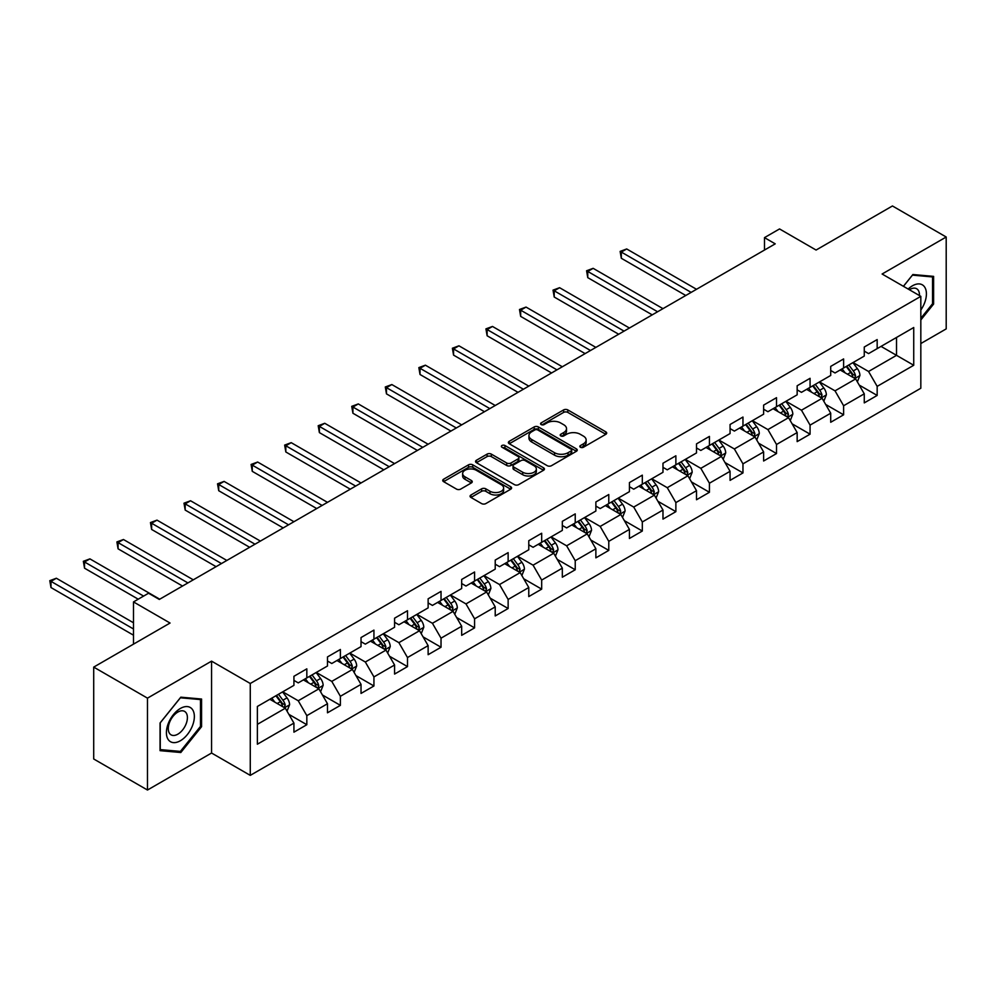 <?xml version="1.0" encoding="UTF-8"?>
<svg xmlns="http://www.w3.org/2000/svg" width="996" height="996" viewBox="0 0 996 996"><rect width="100%" height="100%" fill="white"/><g stroke="black" fill="none" stroke-linecap="round" stroke-linejoin="round"><path stroke-width="1.49" d="M580.444 447.254A2.092 1.208 0 0 0 583.407 447.254L605.829 434.306A2.988 1.718 0 0 0 606.701 433.086A2.988 1.718 0 0 0 605.829 431.866L567.832 409.929A2.988 1.718 0 0 0 563.611 409.929L541.189 422.877A2.092 1.208 0 0 0 540.579 423.736A2.092 1.208 0 0 0 541.189 424.582A2.092 1.208 0 0 0 544.14 424.582L547.041 422.914A9.549 5.515 0 0 1 560.549 422.914L563.724 424.732A9.549 5.515 0 0 1 566.512 428.641A9.549 5.515 0 0 1 563.724 432.538L560.823 434.219A2.092 1.208 0 0 0 560.2 435.065A2.092 1.208 0 0 0 560.823 435.924A2.092 1.208 0 0 0 563.773 435.924L566.674 434.244A9.549 5.515 0 0 1 580.182 434.244L583.357 436.074A9.549 5.515 0 0 1 586.146 439.971A9.549 5.515 0 0 1 583.357 443.867L580.444 445.548A2.092 1.208 0 0 0 579.834 446.395A2.092 1.208 0 0 0 580.444 447.254L580.444 445.548M470.946 495A2.988 1.718 0 0 0 470.075 496.22A2.988 1.718 0 0 0 470.946 497.44L481.603 503.59A2.988 1.718 0 0 0 485.824 503.59L510.736 489.21A2.988 1.718 0 0 0 511.608 487.99A2.988 1.718 0 0 0 510.736 486.77L472.739 464.833A2.988 1.718 0 0 0 468.518 464.833L443.606 479.213A2.988 1.718 0 0 0 442.734 480.433A2.988 1.718 0 0 0 443.606 481.653L456.479 489.086A2.988 1.718 0 0 0 460.712 489.086L471.369 482.935A2.988 1.718 0 0 0 472.241 481.715A2.988 1.718 0 0 0 471.369 480.495L464.983 476.81A7.98 4.607 0 0 1 462.642 473.548A7.98 4.607 0 0 1 467.572 469.29A7.98 4.607 0 0 1 476.275 470.286L501.287 484.728A7.98 4.607 0 0 1 503.627 487.99A7.98 4.607 0 0 1 498.697 492.248A7.98 4.607 0 0 1 489.995 491.252L485.824 488.837A2.988 1.718 0 0 0 481.603 488.837L470.946 495L470.946 497.44M920.827 343.545L946.2 328.892L946.2 237.011L892.441 205.973L816.085 250.046L779.532 228.943L764.48 237.633L775.224 243.846L159.31 599.443L148.553 593.23L133.501 601.92L133.501 644.138M147.483 698.146L147.483 790.027L211.563 753.026L211.563 661.145L147.483 698.146L93.711 667.108L170.055 623.035L133.501 601.92M211.563 661.145L250.27 683.493L920.827 296.36L920.827 388.241L250.27 775.374L250.27 683.493M946.2 237.011L882.107 274.012L920.827 296.36M547.252 465.692A2.988 1.718 0 0 0 551.473 465.692L576.385 451.3A2.988 1.718 0 0 0 577.257 450.092A2.988 1.718 0 0 0 576.385 448.872L538.388 426.935A2.988 1.718 0 0 0 534.167 426.935L509.255 441.315A2.988 1.718 0 0 0 508.383 442.535A2.988 1.718 0 0 0 509.255 443.755L547.252 465.692M502.806 447.702A2.092 1.208 0 0 1 504.935 448.001L504.935 445.511L543.555 467.821A2.988 1.718 0 0 1 544.439 469.041A2.988 1.718 0 0 1 543.555 470.261L518.655 484.641A2.988 1.718 0 0 1 514.434 484.641L476.437 462.704L487.094 456.591L487.094 454.114L476.437 460.264A2.988 1.718 0 0 0 475.553 461.484A2.988 1.718 0 0 0 476.437 462.704L476.437 460.264M487.094 456.591A2.988 1.718 0 0 1 491.314 456.591L491.314 454.114A2.988 1.718 0 0 0 487.094 454.114M491.314 454.114L506.727 463.003A2.988 1.718 0 0 0 510.948 463.003L518.02 458.919A2.988 1.718 0 0 0 518.891 457.699A2.988 1.718 0 0 0 518.02 456.479L501.972 447.229A2.092 1.208 0 0 1 501.362 446.37A2.092 1.208 0 0 1 502.656 445.249A2.092 1.208 0 0 1 504.935 445.511M147.483 790.027L93.711 758.989L93.711 667.108M288.877 714.356L306.83 724.715L306.83 715.651L327.485 703.736L327.485 712.8L340.383 705.355L340.383 696.291L361.025 684.364L361.025 693.428L373.936 685.983L373.936 676.919L394.578 665.004L394.578 674.068L407.489 666.61L407.489 657.547L428.131 645.632L428.131 654.696L441.029 647.238L441.029 638.175L461.671 626.26L461.671 635.324L474.582 627.878L474.582 618.815L495.224 606.888L495.224 615.951L508.134 608.506L508.134 599.443L528.776 587.515L528.776 596.579L541.675 589.134L541.675 580.07L562.329 568.156L562.329 577.219L575.227 569.762L575.227 560.698L595.869 548.784L595.869 557.847L608.78 550.402L608.78 541.338L629.422 529.411L629.422 538.475L642.32 531.03L642.32 521.966L662.975 510.039L662.975 519.103L675.873 511.658L675.873 502.594L696.515 490.679L696.515 499.743L709.426 492.285L709.426 483.222L730.068 471.307L730.068 480.371L742.966 472.926L742.966 463.85L763.621 451.935L763.621 460.999L776.519 453.554L776.519 444.49L797.161 432.563L797.161 441.626L810.072 434.181L810.072 425.118L830.714 413.203L830.714 422.267L843.612 414.809L843.612 405.745L864.267 393.831L864.267 402.894L877.165 395.437L877.165 386.373L913.73 365.271L913.73 327.522L896.525 337.457L896.525 355.335L913.73 365.271M306.83 724.715L293.932 732.172L293.932 723.108L257.379 744.211L257.379 706.463L293.932 685.36L293.932 676.296L306.83 668.851L306.83 677.915L327.485 665.988L327.485 656.924L340.383 649.479L340.383 658.543L361.025 646.616L361.025 637.552L373.936 630.107L373.936 639.171L394.578 627.256L394.578 618.192L407.489 610.735L407.489 619.798L428.131 607.884L428.131 598.82L441.029 591.375L441.029 600.439L461.671 588.512L461.671 579.448L474.582 572.003L474.582 581.066L495.224 569.139L495.224 560.076L508.134 552.631L508.134 561.694L528.776 549.78L528.776 540.716L541.675 533.258L541.675 542.322L562.329 530.407L562.329 521.344L575.227 513.886L575.227 522.962L595.869 511.035L595.869 501.972L608.78 494.526L608.78 503.59L629.422 491.663L629.422 482.599L642.32 475.154L642.32 484.218L662.975 472.303L662.975 463.24L675.873 455.782L675.873 464.846L696.515 452.931L696.515 443.867L709.426 436.41L709.426 445.473L730.068 433.559L730.068 424.495L742.966 417.05L742.966 426.114L763.621 414.187L763.621 405.123L776.519 397.678L776.519 406.742L797.161 394.827L797.161 385.763L810.072 378.306L810.072 387.369L830.714 375.455L830.714 366.391L843.612 358.934L843.612 367.997L864.267 356.082L864.267 347.019L877.165 339.574L877.165 348.637L913.73 327.522M303.394 679.895L318.882 688.834L298.24 700.761L282.752 691.822M293.932 680.393L298.24 682.883L306.83 677.915M298.24 700.761L306.83 715.651M318.882 688.834L327.485 703.736M336.947 660.522L352.422 669.474L331.78 681.389L316.292 672.449M327.485 661.02L331.78 663.51L340.383 658.543M331.78 681.389L340.383 696.291M352.422 669.474L361.025 684.364M370.487 641.163L385.975 650.102L365.333 662.016L349.845 653.077M361.025 641.661L365.333 644.138L373.936 639.171M365.333 662.016L373.936 676.919M385.975 650.102L394.578 665.004M404.04 621.79L419.528 630.729L398.886 642.644L383.398 633.705M394.578 622.288L398.886 624.766L407.489 619.798M398.886 642.644L407.489 657.547M419.528 630.729L428.131 645.632M437.593 602.418L453.08 611.357L432.426 623.284L416.951 614.345M428.131 602.916L432.426 605.406L441.029 600.439M432.426 623.284L441.029 638.175M453.08 611.357L461.671 626.26M471.133 583.046L486.621 591.985L465.979 603.912L450.491 594.973M461.671 583.544L465.979 586.034L474.582 581.066M465.979 603.912L474.582 618.815M486.621 591.985L495.224 606.888M504.686 563.686L520.173 572.625L499.531 584.54L484.044 575.601M495.224 564.184L499.531 566.662L508.134 561.694M499.531 584.54L508.134 599.443M520.173 572.625L528.776 587.515M538.238 544.314L553.726 553.253L533.072 565.168L517.596 556.229M528.776 544.812L533.072 547.29L541.675 542.322M533.072 565.168L541.675 580.07M553.726 553.253L562.329 568.156M571.791 524.942L587.267 533.881L566.624 545.808L551.137 536.856M562.329 525.44L566.624 527.917L575.227 522.962M566.624 545.808L575.227 560.698M587.267 533.881L595.869 548.784M605.331 505.57L620.819 514.509L600.177 526.436L584.689 517.497M595.869 506.068L600.177 508.558L608.78 503.59M600.177 526.436L608.78 541.338M620.819 514.509L629.422 529.411M638.884 486.21L654.372 495.149L633.717 507.064L618.242 498.125M629.422 486.695L633.717 489.185L642.32 484.218M633.717 507.064L642.32 521.966M654.372 495.149L662.975 510.039M672.437 466.838L687.912 475.777L667.27 487.691L651.782 478.752M662.975 467.336L667.27 469.813L675.873 464.846M667.27 487.691L675.873 502.594M687.912 475.777L696.515 490.679M705.977 447.465L721.465 456.405L700.823 468.332L685.335 459.38M696.515 447.963L700.823 450.441L709.426 445.473M700.823 468.332L709.426 483.222M721.465 456.405L730.068 471.307M739.53 428.093L755.018 437.032L734.363 448.959L718.888 440.02M730.068 428.591L734.363 431.081L742.966 426.114M734.363 448.959L742.966 463.85M755.018 437.032L763.621 451.935M773.083 408.734L788.558 417.673L767.916 429.587L752.428 420.648M763.621 409.219L767.916 411.709L776.519 406.742M767.916 429.587L776.519 444.49M788.558 417.673L797.161 432.563M806.623 389.361L822.111 398.3L801.469 410.215L785.981 401.276M797.161 389.859L801.469 392.337L810.072 387.369M801.469 410.215L810.072 425.118M822.111 398.3L830.714 413.203M840.176 369.989L855.664 378.928L835.022 390.843L819.534 381.904M830.714 370.487L835.022 372.965L843.612 367.997M835.022 390.843L843.612 405.745M855.664 378.928L864.267 393.831M881.037 346.396L896.525 355.335L868.562 371.483L853.074 362.544M864.267 351.115L868.562 353.605L877.165 348.637M868.562 371.483L877.165 386.373M211.563 753.026L250.27 775.374M764.48 237.633L764.48 250.046M257.379 724.353L285.329 708.206L269.841 699.267M285.329 708.206L293.932 723.108M859.212 385.079L877.165 395.437M825.659 404.451L843.612 414.809M792.106 423.81L810.072 434.181M758.566 443.183L776.519 453.554M725.013 462.555L742.966 472.926M691.461 481.927L709.426 492.285M657.92 501.287L675.873 511.658M624.368 520.659L642.32 531.03M590.815 540.031L608.78 550.402M557.274 559.403L575.227 569.762M523.722 578.763L541.675 589.134M490.169 598.135L508.134 608.506M456.629 617.508L474.582 627.878M423.076 636.88L441.029 647.238M389.523 656.24L407.489 666.61M355.983 675.612L373.936 685.983M322.43 694.984L340.383 705.355M920.827 319.965L933.613 304.054L933.613 276.378L912.871 274.523L903.397 286.3M160.057 750.66L180.811 752.515L201.566 726.694L201.566 699.03L180.811 697.175L160.057 722.984L160.057 750.66M932.542 303.431L933.613 304.054M200.495 726.072L201.566 726.694M178.62 751.245L180.811 752.515M581.278 447.553L583.357 446.357A9.549 5.515 0 0 0 586.146 442.461L586.146 439.971M566.512 428.641L566.512 431.119A9.549 5.515 0 0 1 563.724 435.015L561.657 436.211M605.829 431.866L605.829 434.306L567.832 412.419A2.988 1.718 0 0 0 563.611 412.419L542.023 424.881M576.385 448.872L576.385 451.3L538.388 429.413A2.988 1.718 0 0 0 534.167 429.413L509.292 443.768L509.255 441.315M571.106 450.939A2.092 1.208 0 0 0 571.716 450.092A2.092 1.208 0 0 0 571.106 449.233L537.753 429.973A2.092 1.208 0 0 0 534.802 429.973L531.74 431.741A9.549 5.515 0 0 0 528.938 435.65A9.549 5.515 0 0 0 531.74 439.547L554.535 452.707A9.549 5.515 0 0 0 568.044 452.707L571.106 450.939L571.106 453.429A2.092 1.208 0 0 0 571.716 452.57L571.716 450.092M528.938 435.65L528.938 438.128A9.549 5.515 0 0 0 531.74 442.025L531.74 439.547M571.106 453.429L568.044 455.184A9.549 5.515 0 0 1 554.535 455.184L531.74 442.025M491.314 456.591L506.727 465.493A2.988 1.718 0 0 0 510.948 465.493L518.02 461.409A2.988 1.718 0 0 0 518.891 460.189L518.891 457.699M504.935 448.001L543.517 470.274M522.713 472.241A7.98 4.607 0 0 0 531.416 473.237A7.98 4.607 0 0 0 536.346 468.979A7.98 4.607 0 0 0 534.005 465.717L525.191 460.625A2.988 1.718 0 0 0 520.97 460.625L513.899 464.709A2.988 1.718 0 0 0 513.027 465.929A2.988 1.718 0 0 0 513.899 467.149L522.713 472.241L522.713 474.719A7.98 4.607 0 0 0 531.416 475.715A7.98 4.607 0 0 0 536.346 471.457L536.346 468.979M513.027 465.929L513.027 468.419A2.988 1.718 0 0 0 513.899 469.626L513.899 467.149M522.713 474.719L513.899 469.626M503.627 487.99L503.627 490.468A7.98 4.607 0 0 1 498.697 494.738A7.98 4.607 0 0 1 489.995 493.73L485.824 491.327A2.988 1.718 0 0 0 481.603 491.327L470.984 497.452M462.642 473.548L462.642 476.026A7.98 4.607 0 0 0 464.983 479.288L464.983 476.81M471.369 480.495L471.369 482.935L464.983 479.288M510.699 489.235L472.739 467.311A2.988 1.718 0 0 0 468.518 467.311L443.643 481.678M857.357 381.866L859.922 375.43A8.055 4.656 -120 0 0 857.344 368.57L852.912 362.644M845.168 372.878L842.155 368.844M696.515 289.288L626.696 248.963L621.317 252.075L621.317 258.275L685.771 295.488M854.419 378.206L855.564 375.766A8.055 4.656 -120 0 0 853.261 370.923L848.816 364.997M846.799 366.167L851.729 372.741A4.109 2.365 60 0 1 852.476 373.986L855.564 375.766M846.239 366.491L850.684 372.417A8.055 4.656 60 0 1 852.987 377.26M621.317 258.275L620.135 251.39L691.137 292.388M620.135 251.39L626.696 248.963M920.827 310.017A19.771 11.417 120 0 0 924.537 303.033A19.771 11.417 120 0 0 923.317 285.528A19.771 11.417 120 0 0 908.165 289.052M931.21 276.166L932.542 276.938L932.542 303.743L920.827 318.322M903.447 286.325L912.436 275.133L932.542 276.938M919.445 295.563A13.533 7.819 120 0 0 916.656 288.753A13.533 7.819 120 0 0 909.373 289.749M180.388 740.738A19.771 11.417 120 0 0 194.357 716.522A19.771 11.417 120 0 0 180.388 708.455A19.771 11.417 120 0 0 166.407 732.67A19.771 11.417 120 0 0 180.388 740.738M177.836 734.177A13.533 7.819 120 0 0 186.675 722.249A13.533 7.819 120 0 0 184.609 711.405A13.533 7.819 120 0 0 177.836 712.078A13.533 7.819 120 0 0 168.996 724.005A13.533 7.819 120 0 0 171.075 734.849A13.533 7.819 120 0 0 177.836 734.177M160.269 722.797L180.388 697.785L200.495 699.578L200.495 726.395L180.388 751.407L160.269 749.615L160.232 722.772M199.163 698.806L200.495 699.578M823.817 401.239L826.369 394.802A8.055 4.656 -120 0 0 823.792 387.93L819.359 382.003M811.615 392.237L808.603 388.216M662.975 308.648L593.143 268.335L587.765 271.447L587.765 277.647L652.218 314.861M820.866 397.578L822.024 395.138A8.055 4.656 -120 0 0 819.708 390.295L815.276 384.369M813.259 385.527L818.177 392.1A4.109 2.365 60 0 1 818.924 393.358L822.024 395.138M812.686 385.863L817.131 391.777A8.055 4.656 60 0 1 819.434 396.632M587.765 277.647L586.582 270.763L657.597 311.76M586.582 270.763L593.143 268.335M790.264 420.611L792.816 414.162A8.055 4.656 -120 0 0 790.251 407.302L785.807 401.376M778.075 411.609L775.062 407.588M629.422 328.02L559.59 287.707L554.212 290.807L554.212 297.02L618.665 334.233M787.313 416.951L788.471 414.51A8.055 4.656 -120 0 0 786.168 409.667L781.723 403.741M779.706 404.899L784.624 411.473A4.109 2.365 60 0 1 785.371 412.718L788.471 414.51M779.146 405.223L783.578 411.149A8.055 4.656 60 0 1 785.894 416.004M554.212 297.02L553.029 290.122L624.044 331.12M553.029 290.122L559.59 287.707M756.711 439.983L759.276 433.534A8.055 4.656 -120 0 0 756.699 426.674L752.266 420.748M744.522 430.982L741.51 426.96M595.869 347.392L526.037 307.079L520.671 310.179L520.671 316.392L585.113 353.605M753.773 436.31L754.918 433.883A8.055 4.656 -120 0 0 752.615 429.027L748.17 423.101M746.153 424.271L751.084 430.845A4.109 2.365 60 0 1 751.831 432.09L754.918 433.883M745.593 424.595L750.038 430.521A8.055 4.656 60 0 1 752.341 435.364M520.671 316.392L519.489 309.495L590.491 350.492M519.489 309.495L526.037 307.079M723.171 459.343L725.723 452.906A8.055 4.656 -120 0 0 723.146 446.046L718.714 440.12M710.97 450.354L707.957 446.32M562.317 366.765L492.497 326.451L487.119 329.552L487.119 335.764L551.572 372.965M720.22 455.682L721.378 453.242A8.055 4.656 -120 0 0 719.062 448.399L714.63 442.473M712.613 443.643L717.531 450.217A4.109 2.365 60 0 1 718.278 451.462L721.378 453.242M712.04 443.967L716.485 449.893A8.055 4.656 60 0 1 718.788 454.736M487.119 335.764L485.936 328.867L556.951 369.865M485.936 328.867L492.497 326.451M689.618 478.715L692.17 472.278A8.055 4.656 -120 0 0 689.606 465.406L685.161 459.48M677.429 469.714L674.417 465.692M528.776 386.124L458.944 345.811L453.566 348.924L453.566 355.124L518.02 392.337M686.667 475.055L687.825 472.614A8.055 4.656 -120 0 0 685.522 467.771L681.077 461.845M679.06 463.016L683.978 469.589A4.109 2.365 60 0 1 684.725 470.834L687.825 472.614M678.5 463.339L682.932 469.265A8.055 4.656 60 0 1 685.248 474.108M453.566 355.124L452.383 348.239L523.398 389.237M452.383 348.239L458.944 345.811M656.065 498.087L658.63 491.638A8.055 4.656 -120 0 0 656.053 484.778L651.621 478.852M643.877 489.086L640.864 485.064M495.224 405.497L425.392 365.183L420.026 368.283L420.026 374.496L484.467 411.709M653.115 494.427L654.272 491.987A8.055 4.656 -120 0 0 651.969 487.144L647.525 481.217M645.508 482.375L650.438 488.949A4.109 2.365 60 0 1 651.185 490.194L654.272 491.987M644.947 482.699L649.392 488.625A8.055 4.656 60 0 1 651.695 493.481M420.026 374.496L418.843 367.611L489.845 408.609M418.843 367.611L425.392 365.183M622.512 517.459L625.077 511.01A8.055 4.656 -120 0 0 622.5 504.15L618.068 498.224M610.324 508.458L607.311 504.437M461.671 424.869L391.851 384.556L386.473 387.656L386.473 393.868L450.927 431.081M619.574 513.799L620.72 511.359A8.055 4.656 -120 0 0 618.416 506.503L613.984 500.577M611.955 501.747L616.885 508.321A4.109 2.365 60 0 1 617.632 509.566L620.72 511.359M611.395 502.071L615.839 507.997A8.055 4.656 60 0 1 618.143 512.84M386.473 393.868L385.29 386.971L456.305 427.969M385.29 386.971L391.851 384.556M588.972 536.832L591.524 530.382A8.055 4.656 -120 0 0 588.96 523.523L584.515 517.596M576.784 527.83L573.758 523.796M428.131 444.241L358.299 403.928L352.92 407.028L352.92 413.24L417.374 450.441M586.022 533.159L587.179 530.719A8.055 4.656 -120 0 0 584.864 525.876L580.431 519.949M578.415 521.12L583.332 527.693A4.109 2.365 60 0 1 584.079 528.938L587.179 530.719M577.854 521.443L582.287 527.37A8.055 4.656 60 0 1 584.59 532.213M352.92 413.24L351.737 406.343L422.752 447.341M351.737 406.343L358.299 403.928M555.419 556.191L557.984 549.755A8.055 4.656 -120 0 0 555.407 542.882L550.962 536.956M543.231 547.19L540.218 543.169M394.578 463.613L324.746 423.288L319.38 426.4L319.38 432.6L383.821 469.813M552.469 552.531L553.627 550.091A8.055 4.656 -120 0 0 551.323 545.248L546.879 539.322M544.862 540.492L549.792 547.065A4.109 2.365 60 0 1 550.539 548.31L553.627 550.091M544.302 540.816L548.734 546.742A8.055 4.656 60 0 1 551.049 551.585M319.38 432.6L318.197 425.715L389.199 466.713M318.197 425.715L324.746 423.288M521.867 575.564L524.431 569.114A8.055 4.656 -120 0 0 521.854 562.254L517.422 556.328M509.678 566.562L506.665 562.541M361.025 482.973L291.206 442.66L285.827 445.76L285.827 451.972L350.281 489.185M518.928 571.903L520.074 569.463A8.055 4.656 -120 0 0 517.771 564.62L513.338 558.694M511.309 559.852L516.239 566.425A4.109 2.365 60 0 1 516.986 567.683L520.074 569.463M510.749 560.175L515.193 566.101A8.055 4.656 60 0 1 517.497 570.957M285.827 451.972L284.644 445.088L355.659 486.085M284.644 445.088L291.206 442.66M488.326 594.936L490.879 588.487A8.055 4.656 -120 0 0 488.314 581.627L483.869 575.7M476.138 585.934L473.112 581.913M327.485 502.345L257.653 462.032L252.274 465.132L252.274 471.345L316.728 508.558M485.376 591.275L486.534 588.835A8.055 4.656 -120 0 0 484.218 583.98L479.786 578.066M477.769 579.224L482.687 585.797A4.109 2.365 60 0 1 483.434 587.042L486.534 588.835M477.209 579.548L481.641 585.474A8.055 4.656 60 0 1 483.944 590.317M252.274 471.345L251.092 464.447L322.106 505.445M251.092 464.447L257.653 462.032M454.774 614.308L457.326 607.859A8.055 4.656 -120 0 0 454.761 600.999L450.317 595.073M442.585 605.307L439.572 601.273M293.932 521.717L224.1 481.404L218.722 484.504L218.722 490.717L283.175 527.917M451.823 610.635L452.981 608.207A8.055 4.656 -120 0 0 450.678 603.352L446.233 597.426M444.216 598.596L449.146 605.17A4.109 2.365 60 0 1 449.881 606.415L452.981 608.207M443.656 598.92L448.088 604.846A8.055 4.656 60 0 1 450.404 609.689M218.722 490.717L217.539 483.819L288.554 524.817M217.539 483.819L224.1 481.404M421.221 633.668L423.786 627.231A8.055 4.656 -120 0 0 421.208 620.359L416.776 614.445M409.032 624.666L406.019 620.645M260.379 541.089L190.56 500.764L185.181 503.876L185.181 510.077L249.635 547.29M418.283 630.007L419.428 627.567A8.055 4.656 -120 0 0 417.125 622.724L412.68 616.798M410.663 617.968L415.593 624.542A4.109 2.365 60 0 1 416.34 625.787L419.428 627.567M410.103 618.292L414.548 624.218A8.055 4.656 60 0 1 416.851 629.061M185.181 510.077L183.999 503.192L255.001 544.19M183.999 503.192L190.56 500.764M387.681 653.04L390.233 646.591A8.055 4.656 -120 0 0 387.668 639.731L383.223 633.805M375.48 644.038L372.467 640.017M226.839 560.449L157.007 520.136L151.629 523.249L151.629 529.449L216.082 566.662M384.73 649.38L385.888 646.939A8.055 4.656 -120 0 0 383.572 642.096L379.14 636.17M377.123 637.328L382.041 643.902A4.109 2.365 60 0 1 382.788 645.159L385.888 646.939M376.563 637.652L380.995 643.578A8.055 4.656 60 0 1 383.298 648.433M151.629 529.449L150.446 522.564L221.461 563.562M150.446 522.564L157.007 520.136M354.128 672.412L356.68 665.963A8.055 4.656 -120 0 0 354.115 659.103L349.671 653.177M341.939 663.411L338.926 659.389M193.286 579.821L123.454 539.508L118.076 542.608L118.076 548.821L182.529 586.034M351.177 668.752L352.335 666.312A8.055 4.656 -120 0 0 350.032 661.456L345.587 655.542M343.57 656.7L348.488 663.274A4.109 2.365 60 0 1 349.235 664.519L352.335 666.312M343.01 657.024L347.442 662.95A8.055 4.656 60 0 1 349.758 667.806M118.076 548.821L116.893 541.924L187.908 582.921M116.893 541.924L123.454 539.508M320.575 691.784L323.14 685.335A8.055 4.656 -120 0 0 320.563 678.475L316.13 672.549M308.387 682.783L305.374 678.749M159.734 599.194L89.914 558.88L84.536 561.981L84.536 568.193L138.232 599.194M317.637 688.112L318.782 685.684A8.055 4.656 -120 0 0 316.479 680.828L312.034 674.902M310.017 676.072L314.948 682.646A4.109 2.365 60 0 1 315.695 683.891L318.782 685.684M309.457 676.396L313.902 682.322A8.055 4.656 60 0 1 316.205 687.165M84.536 568.193L83.353 561.296L143.611 596.094M83.353 561.296L89.914 558.88M287.035 711.144L289.587 704.707A8.055 4.656 -120 0 0 287.01 697.847L282.578 691.921M274.834 702.155L271.821 698.121M133.501 622.786L56.361 578.24L50.983 581.353L50.983 587.553L133.501 635.199M284.084 707.484L285.242 705.043A8.055 4.656 -120 0 0 282.926 700.2L278.494 694.274M276.477 695.445L281.395 702.018A4.109 2.365 60 0 1 282.142 703.263L285.242 705.043M275.904 695.768L280.349 701.694A8.055 4.656 60 0 1 282.652 706.538M50.983 587.553L49.8 580.668L133.501 628.986M49.8 580.668L56.361 578.24M583.357 446.357L583.357 443.867M560.823 435.924L560.823 434.219M563.724 435.015L563.724 432.538M541.189 424.582L541.189 422.877M563.611 412.419L563.611 409.929M567.832 412.419L567.832 409.929M534.167 429.413L534.167 426.935M538.388 429.413L538.388 426.935M554.535 455.184L554.535 452.707M568.044 455.184L568.044 452.707M506.727 465.493L506.727 463.003M510.948 465.493L510.948 463.003M518.02 461.409L518.02 458.919M543.555 470.261L543.555 467.821M481.603 491.327L481.603 488.837M485.824 491.327L485.824 488.837M489.995 493.73L489.995 491.252M443.606 481.653L443.606 479.213M468.518 467.311L468.518 464.833M472.739 467.311L472.739 464.833M510.736 489.21L510.736 486.77M854.867 378.468L859.859 375.579M853.261 370.923L857.344 368.57M847.521 374.235L850.684 372.417M821.314 397.84L826.319 394.951M819.708 390.295L823.792 387.93M813.981 393.607L817.131 391.777M787.774 417.212L792.766 414.324M786.168 409.667L790.251 407.302M780.428 412.966L783.578 411.149M754.221 436.572L759.213 433.696M752.615 429.027L756.699 426.674M746.875 432.339L750.038 430.521M720.668 455.944L725.673 453.055M719.062 448.399L723.146 446.046M713.335 451.711L716.485 449.893M687.115 475.316L692.12 472.428M685.522 467.771L689.606 465.406M679.782 471.083L682.932 469.265M653.575 494.688L658.568 491.8M651.969 487.144L656.053 484.778M646.23 490.443L649.392 488.625M620.022 514.061L625.027 511.172M618.416 506.503L622.5 504.15M612.689 509.815L615.839 507.997M586.47 533.42L591.475 530.532M584.864 525.876L588.96 523.523M579.137 529.187L582.287 527.37M552.929 552.792L557.922 549.904M551.323 545.248L555.407 542.882M545.584 548.559L548.734 546.742M519.377 572.165L524.382 569.276M517.771 564.62L521.854 562.254M512.044 567.932L515.193 566.101M485.824 591.537L490.829 588.648M484.218 583.98L488.314 581.627M478.491 587.291L481.641 585.474M452.284 610.897L457.276 608.008M450.678 603.352L454.761 600.999M444.938 606.664L448.088 604.846M418.731 630.269L423.736 627.38M417.125 622.724L421.208 620.359M411.398 626.036L414.548 624.218M385.178 649.641L390.183 646.753M383.572 642.096L387.668 639.731M377.845 645.408L380.995 643.578M351.638 669.013L356.63 666.125M350.032 661.456L354.115 659.103M344.292 664.768L347.442 662.95M318.085 688.373L323.078 685.497M316.479 680.828L320.563 678.475M310.74 684.14L313.902 682.322M284.532 707.745L289.537 704.857M282.926 700.2L287.01 697.847M277.199 703.512L280.349 701.694"/></g></svg>
